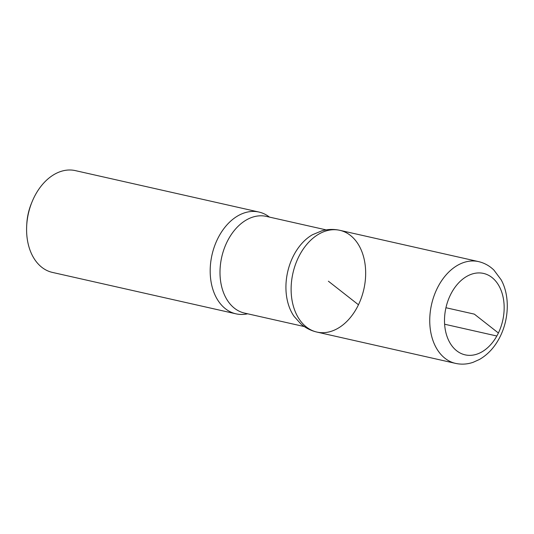 <?xml version="1.0" encoding="UTF-8"?>
<svg xmlns="http://www.w3.org/2000/svg" width="534" height="534" viewBox="0 0 534 534"><rect width="100%" height="100%" fill="white"/><g stroke="black" fill="none" stroke-linecap="round" stroke-linejoin="round"><path stroke-width="0.8" d="M269.456 217.098A52.172 36.372 102.7 0 0 258.957 212.051L75.361 170.62A52.172 36.372 102.7 0 0 32.053 201.865L31.352 203.574A44.342 30.919 102.7 0 0 26.807 223.739L26.7 225.588A52.172 36.372 102.7 0 0 52.392 272.407L235.988 313.832A52.172 36.372 102.7 0 0 247.642 313.792M32.053 201.865A52.172 36.372 102.7 0 0 26.7 225.588M339.871 230.328C333.843 229.006 327.843 229.166 321.868 230.815L312.497 234.72A49.562 34.556 102.7 0 0 294.074 316.355L300.862 323.904C305.548 327.956 310.895 330.679 316.909 332.075A52.152 36.359 102.7 0 0 358.461 304.774A52.152 36.359 102.7 0 0 339.871 230.328A52.152 36.359 102.7 0 0 292.926 273.201A52.152 36.359 102.7 0 0 316.909 332.075A52.152 36.359 -77.3 0 1 292.926 273.201A52.152 36.359 -77.3 0 1 339.871 230.328L478.511 261.593A52.172 36.372 102.7 0 0 431.552 304.48A52.172 36.372 102.7 0 0 455.542 363.38C461.416 364.662 467.27 364.308 473.111 362.319L479.519 359.435C488.43 354.229 495.418 346.379 500.498 335.879C509.556 317.062 509.309 294.421 501.152 279.803L493.923 270.097C489.498 265.792 484.365 262.962 478.511 261.593M258.957 212.051A52.172 36.372 102.7 0 0 211.991 254.938A52.172 36.372 102.7 0 0 235.988 313.832M445.943 307.731L474.332 314.132L498.396 333.002A41.739 29.096 102.7 0 0 477.57 272.967A41.739 29.096 102.7 0 0 447.025 336.433A41.739 29.096 102.7 0 0 498.396 333.002M496.827 336.006L444.615 324.218M358.461 304.774L328.39 281.204M326.154 229.887L266.332 216.39A49.562 34.556 102.7 0 0 221.717 257.128A49.562 34.556 102.7 0 0 244.512 313.084L304.333 326.581M316.909 332.075L455.542 363.38"/></g></svg>
